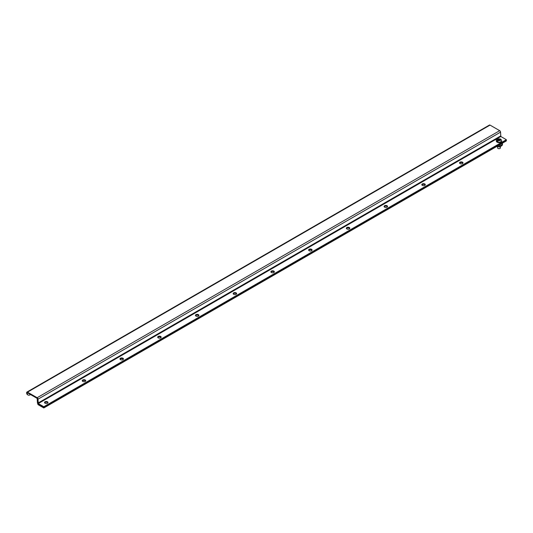 <?xml version="1.0" encoding="UTF-8"?>
<svg xmlns="http://www.w3.org/2000/svg" width="533" height="533" viewBox="0 0 533 533"><rect width="100%" height="100%" fill="white"/><g stroke="black" fill="none" stroke-linecap="round" stroke-linejoin="round"><path stroke-width="0.8" d="M27.496 392.801L37.15 398.378L37.437 402.741A1.199 0.693 -120 0 0 38.283 404.207L43.806 407.392L43.806 406.739L38.283 403.554L37.996 399.19A1.199 0.693 -120 0 0 37.15 397.725L27.496 392.148A1.199 0.693 -120 0 0 26.897 392.088A1.199 0.693 -120 0 0 26.65 392.634L26.65 392.794A4.157 2.399 120 0 0 27.509 394.693L28.076 395.02A4.157 2.399 -60 0 1 27.216 393.121L27.216 392.961M26.897 392.088L489.447 125.042A1.199 0.693 60 0 1 490.04 125.102L499.701 130.672A1.199 0.693 60 0 1 500.547 132.144L500.827 136.501L506.35 139.693L506.35 140.346L43.806 407.392L506.35 140.346L506.35 140.912L43.806 407.958L43.806 407.392L37.976 403.967M459.633 163.218A1.732 0.999 180 0 1 461.272 162.538A1.732 0.999 180 0 1 462.91 163.218M421.903 184.998A1.732 0.999 180 0 1 423.542 184.325A1.732 0.999 180 0 1 425.181 184.998M384.173 206.784A1.732 0.999 180 0 1 385.812 206.104A1.732 0.999 180 0 1 387.451 206.784M346.443 228.564A1.732 0.999 180 0 1 348.082 227.891A1.732 0.999 180 0 1 349.728 228.564M308.714 250.343A1.732 0.999 180 0 1 310.353 249.671A1.732 0.999 180 0 1 311.998 250.343M270.984 272.13A1.732 0.999 180 0 1 272.63 271.45A1.732 0.999 180 0 1 274.268 272.13M233.254 293.91A1.732 0.999 180 0 1 234.9 293.237A1.732 0.999 180 0 1 236.539 293.91M195.531 315.696A1.732 0.999 180 0 1 197.17 315.016A1.732 0.999 180 0 1 198.809 315.696M157.801 337.476A1.732 0.999 180 0 1 159.44 336.803A1.732 0.999 180 0 1 161.079 337.476M120.072 359.262A1.732 0.999 180 0 1 121.711 358.582A1.732 0.999 180 0 1 123.35 359.262M82.342 381.042A1.732 0.999 180 0 1 83.981 380.369A1.732 0.999 180 0 1 85.62 381.042M44.612 402.821A1.732 0.999 180 0 1 46.251 402.149A1.732 0.999 180 0 1 47.897 402.821M506.35 139.693L43.806 406.739M45.025 403.208A1.732 0.999 180 0 1 44.519 402.495A1.732 0.999 180 0 1 46.251 401.496A1.732 0.999 180 0 1 47.99 402.495A1.732 0.999 180 0 1 46.917 403.421A1.732 0.999 180 0 1 45.025 403.208M82.755 381.421A1.732 0.999 180 0 1 82.249 380.715A1.732 0.999 180 0 1 83.981 379.716A1.732 0.999 180 0 1 85.72 380.715A1.732 0.999 180 0 1 84.647 381.641A1.732 0.999 180 0 1 82.755 381.421M120.485 359.642A1.732 0.999 180 0 1 119.978 358.936A1.732 0.999 180 0 1 121.711 357.929A1.732 0.999 180 0 1 123.449 358.936A1.732 0.999 180 0 1 122.377 359.862A1.732 0.999 180 0 1 120.485 359.642M158.214 337.862A1.732 0.999 180 0 1 157.708 337.149A1.732 0.999 180 0 1 159.44 336.15A1.732 0.999 180 0 1 161.173 337.149A1.732 0.999 180 0 1 160.107 338.075A1.732 0.999 180 0 1 158.214 337.862M195.944 316.076A1.732 0.999 180 0 1 195.431 315.369A1.732 0.999 180 0 1 197.17 314.363A1.732 0.999 180 0 1 198.902 315.369A1.732 0.999 180 0 1 197.836 316.296A1.732 0.999 180 0 1 195.944 316.076M233.674 294.296A1.732 0.999 180 0 1 233.161 293.583A1.732 0.999 180 0 1 234.9 292.584A1.732 0.999 180 0 1 236.632 293.583A1.732 0.999 180 0 1 235.559 294.509A1.732 0.999 180 0 1 233.674 294.296M271.397 272.51A1.732 0.999 180 0 1 270.891 271.803A1.732 0.999 180 0 1 272.63 270.804A1.732 0.999 180 0 1 274.362 271.803A1.732 0.999 180 0 1 273.289 272.729A1.732 0.999 180 0 1 271.397 272.51M309.127 250.73A1.732 0.999 180 0 1 308.62 250.017A1.732 0.999 180 0 1 310.353 249.018A1.732 0.999 180 0 1 312.091 250.017A1.732 0.999 180 0 1 311.019 250.943A1.732 0.999 180 0 1 309.127 250.73M346.856 228.943A1.732 0.999 180 0 1 346.35 228.237A1.732 0.999 180 0 1 348.082 227.238A1.732 0.999 180 0 1 349.821 228.237A1.732 0.999 180 0 1 348.749 229.163A1.732 0.999 180 0 1 346.856 228.943M384.586 207.164A1.732 0.999 180 0 1 384.08 206.458A1.732 0.999 180 0 1 385.812 205.452A1.732 0.999 180 0 1 387.551 206.458A1.732 0.999 180 0 1 386.478 207.384A1.732 0.999 180 0 1 384.586 207.164M422.316 185.384A1.732 0.999 180 0 1 421.81 184.671A1.732 0.999 180 0 1 423.542 183.672A1.732 0.999 180 0 1 425.281 184.671A1.732 0.999 180 0 1 424.208 185.597A1.732 0.999 180 0 1 422.316 185.384M460.046 163.598A1.732 0.999 180 0 1 459.539 162.891A1.732 0.999 180 0 1 461.272 161.885A1.732 0.999 180 0 1 463.004 162.891A1.732 0.999 180 0 1 461.938 163.818A1.732 0.999 180 0 1 460.046 163.598M30.568 394.573L30.154 394.813A4.157 2.399 -60 0 1 28.076 395.02M497.615 146.688L497.615 147.894A1.386 0.799 0 0 0 498.022 148.46A1.386 0.799 0 0 0 499.528 148.634A1.386 0.799 0 0 0 500.387 147.894L500.387 146.622M496.356 140.879A2.672 1.546 0 0 0 496.323 141.105A2.672 1.546 0 0 0 497.109 142.198A2.672 1.546 0 0 0 500.021 142.531A2.672 1.546 0 0 0 501.673 141.105A2.672 1.546 0 0 0 501.646 140.879M498.095 140.705L500.454 140.386L499.901 140.705L499.001 140.186L497.409 141.811A2.672 1.539 180 0 1 497.109 141.665A2.672 1.539 180 0 1 496.856 141.498L497.549 139.346L498.448 139.866L497.549 140.386M499.901 139.026L500.594 139.34L497.549 139.346L499.901 139.026M501.14 139.659L500.454 139.346L500.454 140.386L499.548 139.866L500.454 139.346L501.14 139.659M497.795 140.959L496.856 141.498M498.448 139.866L498.448 140.499M498.935 140.226L498.448 139.946M499.548 139.946L499.068 140.226M499.548 139.866L499.548 140.499M499.001 140.186L499.001 139.553M498.095 139.659L498.095 139.026M496.949 146.342L499.707 147.015L501.633 145.802M499.707 147.015L499.707 146.462M497.069 146.608L497.069 146.269M497.182 146.202A3.465 1.999 -0 0 0 500.687 146.249A3.465 1.999 -0 0 0 502.466 144.503L502.466 143.55A3.465 1.999 180 0 1 498.368 145.516M502.406 143.184A3.465 1.999 180 0 1 502.466 143.55M37.923 404.001L37.923 404.567L43.806 407.958M26.65 392.794L27.216 393.121M27.496 392.148L490.04 125.102M500.827 136.501L38.283 403.554M37.996 399.19L500.547 132.144M500.547 136.015L37.996 403.061M499.701 130.672L37.15 397.725M501.673 141.105L501.673 140.652A2.672 1.546 180 0 1 500.021 142.084A2.672 1.546 180 0 1 497.109 141.745A2.672 1.546 180 0 1 496.323 140.652C495.996 139.246 497.336 138.68 500.36 138.96M496.323 141.105L496.323 140.652M501.673 140.652L500.987 139.32"/></g></svg>
